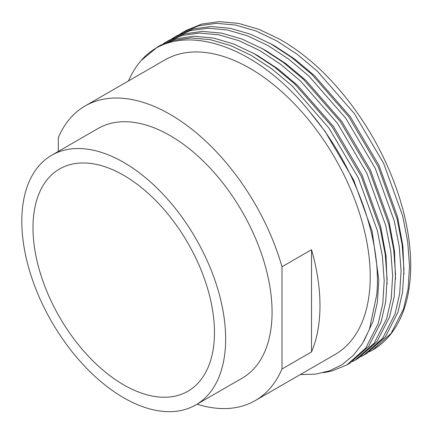 <?xml version="1.0" encoding="UTF-8"?>
<svg xmlns="http://www.w3.org/2000/svg" width="433" height="433" viewBox="0 0 433 433"><rect width="100%" height="100%" fill="white"/><g stroke="black" fill="none" stroke-linecap="round" stroke-linejoin="round"><path stroke-width="0.65" d="M123.73 162.413A144.135 83.217 60 0 1 217.891 289.428A144.135 83.217 60 0 1 195.797 404.931A144.135 83.217 60 0 1 123.73 397.792A144.135 83.217 60 0 1 29.568 270.777A144.135 83.217 60 0 1 51.662 155.274A144.135 83.217 60 0 1 123.73 162.413M51.662 155.274L98.085 128.471A144.135 83.217 60 0 1 170.153 135.61A144.135 83.217 60 0 1 264.314 262.625A144.135 83.217 60 0 1 242.22 378.128L195.797 404.931M128.498 80.933A185.021 106.821 60 0 1 141.207 60.447L157.699 46.845L173.519 40.345L191.115 37.947L210.411 39.695L230.713 45.617L251.264 55.402L271.81 68.863L292.113 85.891L329.004 128.163L358.372 178.05L377.376 230.648L382.355 256.19L384.201 280.784L382.788 303.501L378.22 323.527L365.733 348.067L346.941 364.873L331.537 371.135L323.294 372.71M157.699 46.845L160.6 45.173L176.42 38.667L194.016 36.269L213.312 38.023L233.614 43.939L254.166 53.724L274.711 67.185L295.014 84.218L331.905 126.49L361.274 176.377L380.277 228.976L385.256 254.517L387.102 279.112L385.689 301.823L381.121 321.854L368.635 346.389L349.842 363.2L346.941 364.873M163.409 43.641L166.137 41.974L181.957 35.468L199.559 33.07L218.854 34.824L239.157 40.74L259.703 50.526L280.248 63.987L300.556 81.02L337.448 123.291L366.811 173.178L385.819 225.777L390.799 251.319L392.644 275.913L391.226 298.624L386.664 318.656L374.177 343.19L355.385 360.002L352.57 361.528M166.142 41.974L169.043 40.296L184.859 33.796L202.46 31.398L221.756 33.152L242.058 39.067L262.604 48.853L283.15 62.314L303.457 79.347L340.349 121.613L369.712 171.506L388.72 224.105L393.7 249.641L395.546 274.241L394.127 296.951L389.565 316.983L377.078 341.518L358.286 358.324L355.385 360.002M171.852 38.77L174.58 37.103L190.401 30.597L207.997 28.199L227.293 29.953L247.595 35.869L268.146 45.654L288.692 59.115L308.994 76.148L345.886 118.415L375.254 168.307L394.257 220.906L399.237 246.447L401.082 271.042L399.67 293.753L395.102 313.784L382.615 338.319L363.823 355.125L361.008 356.657M174.58 37.097L177.481 35.425L193.302 28.919L210.898 26.521L230.194 28.275L250.496 34.191L271.047 43.982L291.593 57.443L311.895 74.471L348.787 116.742L378.155 166.629L397.158 219.228L402.138 244.769L403.984 269.364L402.571 292.08L398.003 312.106L385.516 336.647L366.724 353.452L363.823 355.125M180.29 33.893L183.018 32.226L198.839 25.726L216.44 23.322L235.736 25.076L256.038 30.997L276.584 40.783L297.13 54.244L317.432 71.272L354.329 113.543L383.692 163.43L402.701 216.029L407.68 241.571L409.526 266.165L408.108 288.881L403.545 308.908L391.053 333.448L372.261 350.254L369.452 351.78M183.024 32.226L185.925 30.554L201.74 24.048L219.342 21.65L238.637 23.404L258.939 29.32L279.485 39.105C292.362 46.38 305.124 55.754 317.773 67.234A185.021 106.821 60 0 1 372.391 350.183A185.021 106.821 60 0 1 372.326 350.221M123.73 384.877A128.32 74.086 60 0 1 39.901 271.8A128.32 74.086 60 0 1 59.57 168.973A128.32 74.086 60 0 1 123.73 175.327A128.32 74.086 60 0 1 207.559 288.405A128.32 74.086 60 0 1 187.89 391.232A128.32 74.086 60 0 1 123.73 384.877M58.314 151.436L58.314 137.618A170.099 98.21 60 0 1 85.101 105.988A170.099 98.21 60 0 1 170.153 114.415A170.099 98.21 60 0 1 281.991 266.76L311.533 249.7L311.533 351.926L281.991 368.981A170.099 98.21 60 0 1 255.199 400.612A170.099 98.21 60 0 1 197.058 404.2M85.101 105.988L164.892 59.922A170.099 98.21 60 0 1 249.944 68.344A170.099 98.21 60 0 1 361.068 218.237A170.099 98.21 60 0 1 334.99 354.546L255.199 400.612M311.533 351.926A170.099 98.21 -120 0 0 311.533 249.7M281.991 266.76L281.991 368.981M141.207 60.447C177 19.014 254.193 42.423 309.774 111.898C354.762 164.794 382.15 239.801 376.753 294.651L369.414 329.351L362.389 343.591L353.29 355.39L342.292 364.516L329.594 370.81L315.495 374.161L300.302 374.572M309.774 111.898L325.015 131.345L353.62 179.917L372.142 231.135L378.799 279.951L377.424 302.066L372.986 321.567L363.893 341.052M252.39 52.739L257.727 55.63L277.737 68.733L297.514 85.312L333.453 126.468L362.064 175.046L380.58 226.259L386.036 255.919L387.08 283.999M260.834 47.863L266.165 50.753L286.181 63.857L305.958 80.441L341.897 121.597L370.502 170.174L389.023 221.387L394.474 251.043L395.518 279.128M269.272 42.991L274.609 45.882L294.619 58.985L314.396 75.569L350.335 116.726L378.945 165.298L397.462 216.516L402.917 246.171L403.962 274.251"/></g></svg>
